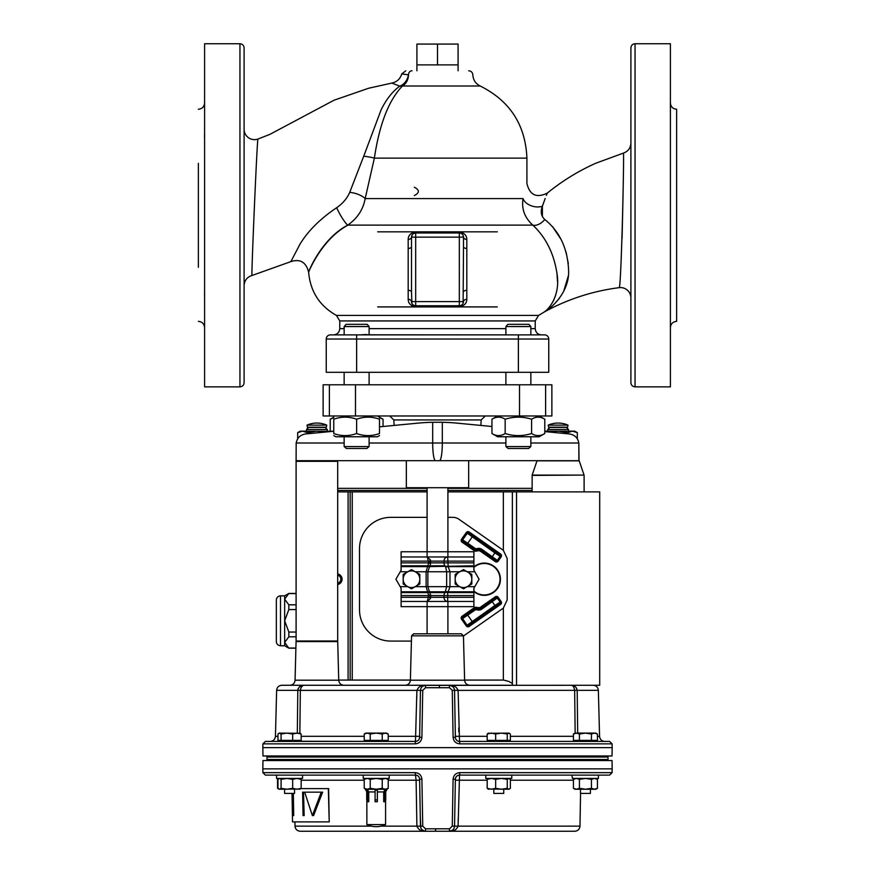 <?xml version="1.0" encoding="UTF-8"?>
<svg xmlns="http://www.w3.org/2000/svg" width="875" height="875" viewBox="0 0 875 875"><rect width="100%" height="100%" fill="white"/><g stroke="black" fill="none" stroke-linecap="round" stroke-linejoin="round"><path stroke-width="1.31" d="M300.858 788.627L328.333 788.627L329.219 821.888L328.639 788.616L300.869 788.616M328.913 821.898L292.523 821.898L292.02 793.406M292.523 821.898L294.941 821.898L295.017 826.142L371.405 826.142M303.756 792.159L302.63 792.159L303.034 815.577L304.172 815.577L303.494 792.159M305.834 792.159L322.612 792.159L313.589 815.577L312.364 815.577L304.686 792.159L321.289 792.159L312.364 815.577M292.283 793.406L292.677 815.577L293.727 815.577L293.333 793.406M303.034 815.577L302.63 792.159M292.677 815.577L292.206 793.406M571.911 775.108L572.436 778.433L598.423 778.433L598.423 775.108L459.528 775.108L459.845 772.647L612.106 772.647L609.613 775.108L598.423 775.108M591.434 788.32L591.434 779.362L594.431 778.433L597.439 779.362L597.439 788.32L594.431 789.239L591.434 788.32L585.43 789.239L579.425 788.32L576.428 789.239L573.431 788.32L573.431 779.362L576.428 778.433L579.425 779.362L585.43 778.433L591.434 779.362M579.425 788.32L579.425 779.362M573.431 788.32L575.039 789.239L595.831 789.239L597.439 788.32M455.459 778.389A4.156 4.156 0 0 0 455.372 779.188C455.667 776.694 457.045 775.327 459.528 775.108L485.778 775.108L485.778 778.433L511.777 778.433L511.777 775.108M508.823 778.433L510.377 779.362L510.377 788.32L508.823 789.239L507.259 788.32L501.463 789.239L495.666 788.32L495.666 779.362L501.463 778.433L507.259 779.362L509.173 778.433M507.259 788.32L507.259 779.362M509.534 789.031L508.823 789.239L509.534 789.031M495.666 788.32L491.422 789.239L487.178 788.32L488.731 789.239M487.178 788.32L487.178 779.362L491.422 778.433L495.666 779.362M488.731 778.433L487.178 779.362M488.009 789.031L508.823 789.239M501.463 789.239L502.283 789.239M363.223 775.108L363.223 778.433L389.222 778.433L389.222 775.108L415.472 775.108L265.387 775.108L262.894 772.647L415.155 772.647L415.472 775.108C417.944 775.327 419.333 776.683 419.628 779.188L421.903 779.188L422.734 826.142L425.48 828.8L425.644 831.25L425.48 828.8L449.52 828.8L452.266 826.142L453.097 779.188C453.578 775.184 455.831 773.008 459.845 772.647M364.219 788.32L364.219 779.362L367.216 778.433L370.223 779.362L376.228 778.433L382.233 779.362L385.23 778.433L388.227 779.362L388.227 788.32L385.23 789.239L382.233 788.32L376.228 789.239L370.223 788.32L367.216 789.239L364.219 788.32L365.827 789.239M370.223 788.32L370.223 779.362M382.233 788.32L382.233 779.362M385.744 799.925L384.836 801.719L383.698 801.719L384.606 799.925L385.744 799.925L385.744 790.147L384.606 790.147L383.698 791.941L377.366 791.941M377.366 799.925L377.366 801.719L375.08 801.719L375.08 799.925L377.366 799.925L377.366 790.147L375.08 790.147L375.08 799.925M367.85 799.925L368.747 801.719L368.747 791.941L367.85 790.147L366.702 790.147L366.702 799.925L367.85 799.925L367.85 790.147L368.747 791.941L375.08 791.941L375.08 790.147M368.747 801.719L367.609 801.719L366.702 799.925M383.698 801.719L383.698 791.941M384.606 799.925L384.606 790.147M366.866 791.941L365.312 789.239L387.144 789.239L385.744 791.667M366.866 800.242L366.866 824.6A22.094 22.094 0 0 0 385.58 824.6L366.866 824.6M276.577 778.433L276.577 775.108L276.577 778.433L302.564 778.433L302.564 775.108M278.414 788.747L277.561 788.32L277.561 779.362L278.414 778.925M447.902 556.97L401.111 556.97L401.111 570.216L395.916 579.217L401.111 588.219L401.111 601.464L473.889 601.464L473.889 588.219L479.084 579.217L473.889 570.216L473.889 556.97L447.902 556.97L447.902 487.714M427.098 556.97L427.098 551.764L401.111 551.764L401.111 556.97M427.098 487.714L427.098 551.764L473.889 551.764L473.889 556.97M430.522 598.369L427.317 601.464L428.673 595.569L426.114 586.677L426.114 571.758L428.673 562.866L427.317 556.97L430.522 560.066L430.522 563.927L427.864 571.758L427.864 586.677L430.741 595.569L430.522 598.369L429.242 597.308L429.242 595.569L430.522 594.508M473.889 601.464L473.889 606.67L447.902 606.67L447.902 601.464M427.098 633.806L427.098 606.67L447.902 606.67L447.902 633.806M427.098 601.464L427.098 606.67L401.111 606.67L401.111 601.464M401.111 592.627L428.258 592.627A2.078 1.323 -34 0 1 429.625 592.627L445.069 592.627A4.156 2.702 -148.5 0 1 447.683 592.627L447.683 601.464A4.156 3.708 90 0 1 443.986 597.308L443.986 595.569A4.156 3.708 90 0 1 445.069 592.627L446.655 586.677L446.655 571.758L445.605 566.617A4.156 2.712 149.7 0 0 448.175 566.617L449.98 571.758L449.98 586.677L448.175 591.817L473.889 591.817M401.111 566.617L427.722 566.617A2.078 1.345 32.5 0 0 429.056 566.617L473.889 565.808M401.111 591.817L427.722 591.817A2.078 1.345 -32.5 0 1 429.056 591.817L445.605 591.817A4.156 2.712 -149.7 0 1 448.175 591.817L447.683 592.627L473.889 592.627M430.741 562.866L443.986 562.866A4.156 3.708 90 0 0 445.069 565.808L429.625 565.808A2.078 1.323 34 0 1 428.258 565.808L401.111 565.808M459.331 572.009A8.312 8.312 0 0 0 459.331 586.425A8.312 8.312 0 0 0 471.811 579.217A8.312 8.312 0 0 0 459.331 572.009L463.498 569.614L471.811 574.416L471.811 584.019L463.498 588.82L455.175 584.019L455.175 574.416L459.331 572.009M407.345 572.009A8.312 8.312 0 0 0 407.345 586.425A8.312 8.312 0 0 0 419.825 579.217A8.312 8.312 0 0 0 407.345 572.009L411.502 569.614L419.825 574.416L419.825 584.019L411.502 588.82L403.189 584.019L403.189 574.416L407.345 572.009M473.889 591.391L473.933 588.142M401.067 588.142L401.111 591.391M473.933 570.292L473.889 567.044M401.111 567.044L401.067 570.292M430.522 563.927L429.242 562.866L429.242 561.127L430.522 560.066M337.684 575.17A4.178 4.178 0 0 1 337.684 583.264M473.889 591.139A15.816 15.816 0 0 0 499.1 573.661A15.816 15.816 0 0 0 473.889 567.295M473.889 591.533A16.111 16.111 0 0 0 499.428 573.683A16.111 16.111 0 0 0 473.889 566.902M473.889 591.03A15.739 15.739 0 0 0 499.012 573.661A15.739 15.739 0 0 0 473.889 567.405M280.503 595.853L280.503 645.761L284.659 645.761L284.659 595.853L280.503 595.853C277.977 596.094 276.587 597.483 276.336 600.009L276.336 641.605L276.336 600.009M498.192 597.319L501.134 601.519L500.281 602.12L496.672 597.494A1.028 1.017 10 0 0 496.486 597.472L495.294 596.816A1.925 1.761 -12.8 0 1 496.847 596.466A1.925 1.761 32.8 0 1 498.192 597.319L481.917 609.077A5.523 5.523 0 0 1 477.783 609.995L477.969 608.967A4.484 4.484 0 0 0 481.316 608.223L481.152 607.983A4.189 4.189 0 0 1 478.013 608.683L478.198 607.655A3.15 3.15 0 0 0 480.55 607.13L495.294 596.816M477.783 609.995L475.694 609.623L475.88 608.595L478.013 608.683L475.88 608.595A1.039 1.039 167.5 0 0 475.103 608.77L474.436 607.611A1.848 1.641 -23.8 0 1 475.18 607.283A1.848 1.641 -1.2 0 1 475.989 607.272L478.198 607.655M475.989 607.272L475.803 608.289A1.039 1.039 -12.5 0 0 475.027 608.464L462.219 617.805A1.028 1.017 -80 0 0 462.208 617.98L467.119 625.341L468.573 625.592L500.03 603.564L500.117 602.087L494.911 605.522L491.706 600.95L495.895 597.658L481.152 607.983L480.55 607.13M501.134 601.519A1.925 1.761 -102.8 0 1 501.473 603.072A1.925 1.761 -57.2 0 1 500.62 604.417L469.164 626.445L468.595 625.428A1.039 1.039 -170 0 1 467.152 625.177L494.911 605.522L495.502 606.375L468.595 625.428M461.541 619.172L462.558 618.614A1.039 1.039 -80 0 1 462.809 617.159L475.103 608.77L475.694 609.623L462.558 618.614L467.119 625.341L466.277 625.931L461.541 619.172A1.925 1.761 -102.8 0 1 461.191 617.619A1.925 1.761 -57.2 0 1 462.055 616.284L474.436 607.611M495.863 560.612L491.706 557.484L494.911 552.913L500.117 556.347L500.03 554.87L467.972 532.656A1.028 1.017 -10 0 0 467.797 532.667L462.208 540.444A1.028 1.017 -100 0 0 462.219 540.63L475.027 549.97A1.039 1.039 -167.5 0 0 475.803 550.145L478.013 549.752A4.189 4.189 0 0 1 481.152 550.452L495.895 560.777L498.192 561.116A1.925 1.761 -32.8 0 1 496.847 561.969A1.925 1.761 12.8 0 1 495.294 561.619L495.863 560.612A1.039 1.039 -10 0 0 497.306 560.35L500.281 556.314L501.134 556.905L498.192 561.116M491.706 557.484L481.316 550.211L481.917 549.358L497.306 560.35L500.117 556.347A1.039 1.039 -100 0 0 499.866 554.892L500.62 554.017A1.925 1.761 -122.8 0 1 501.473 555.352A1.925 1.761 -77.2 0 1 501.134 556.905M495.294 561.619L480.55 551.305A3.15 3.15 0 0 0 478.198 550.78L475.989 551.163L475.803 550.145L475.694 548.811L477.783 548.439A5.523 5.523 0 0 1 481.917 549.358M475.989 551.163A1.848 1.641 1.2 0 1 475.18 551.152A1.848 1.641 23.8 0 1 474.436 550.823L475.103 549.664L462.809 541.275A1.039 1.039 -100 0 1 462.558 539.82L467.764 543.255L472.752 536.123L495.502 552.059L494.911 552.913L466.277 532.503A1.925 1.761 -32.8 0 1 467.611 531.65A1.925 1.761 12.8 0 1 469.164 531.989L500.62 554.017M474.436 550.823L462.055 542.15L462.809 541.275M337.684 488.348L427.098 488.348M447.902 488.348L532.12 488.348M469.164 531.989L468.595 533.006A1.039 1.039 -10 0 0 467.152 533.258L462.558 539.82L461.541 539.252L466.277 532.503M467.163 544.108L467.764 543.255L475.694 548.811L475.103 549.664A1.039 1.039 12.5 0 0 475.88 549.828L477.969 549.467L478.198 550.78M462.809 617.159L462.055 616.284M500.62 604.417L499.866 603.542L495.502 606.375M284.659 595.853L288.837 593.436L284.659 599.2L288.837 604.811L288.837 609.569L284.659 620.802L288.837 632.045L288.837 636.803L284.659 642.414L288.837 648.167L284.659 645.761M288.837 604.811L296.1 604.811M296.1 593.578L288.837 593.578M288.837 632.045L296.1 632.045M296.1 609.569L288.837 609.569M288.837 648.036L295.903 648.036M296.1 636.803L288.837 636.803M337.684 583.461A4.364 4.364 0 0 0 337.684 574.973M337.684 573.913A5.403 5.403 0 0 1 337.684 584.522M427.098 491.881L350.164 491.881L350.164 680.072L338.723 680.072M350.164 491.881L337.684 491.881M410.397 680.072L350.164 680.072M463.455 636.027L502.731 608.53A10.402 10.402 0 0 0 503.355 608.048L507.161 600.009L507.161 558.425L503.355 550.386A10.402 10.402 0 0 0 502.731 549.905L458.927 519.236A10.402 10.402 0 0 0 452.966 517.355L447.902 517.355M424.703 685.355L599.703 685.267L599.703 491.881L447.902 491.881M512.356 683.473L508.889 681.461L503.694 680.072L464.603 680.072M427.098 517.355L390.709 517.355A31.194 31.194 0 0 0 359.516 548.548L359.516 609.886A31.194 31.194 0 0 0 390.709 641.08L411.414 641.08M299.611 789.239L301.164 788.32L296.92 789.239L292.677 788.32L286.88 789.239L281.083 788.32L279.53 789.239L277.977 788.32L277.977 779.362L279.53 778.433L281.083 779.362L286.88 778.433L292.677 779.362L296.92 778.433L301.164 779.362L299.611 778.433M277.561 788.32L279.169 789.239L277.977 788.32M281.083 788.32L281.083 779.362M277.561 779.362L279.53 778.433M292.677 788.32L292.677 779.362M301.164 788.32L301.164 779.362M279.53 789.239L300.333 789.031M286.059 789.239L286.88 789.239M594.431 789.239L595.47 789.239M548.231 425.13L548.603 427.208L567.623 427.208L567.984 425.13A24.5 24.5 0 0 0 548.231 425.13L567.984 425.13M550.441 432.13L558.108 431.156L567.711 432.644L572.513 431.156L577.314 432.644L577.314 438.791M567.711 432.644L567.711 433.792M544.786 431.244L546.722 431.769M577.314 432.644L574.744 431.156L544.786 431.156M547.717 429.494L568.509 429.494L566.431 427.416L549.795 427.416L547.717 429.494L547.717 431.156M537.009 460.83L532.175 475.081L584.052 475.081L579.217 460.83L537.009 460.83L579.02 460.688L578.823 443.013L578.9 460.688L296.1 460.688L296.177 443.013L296.1 460.688M545.617 415.975L323.127 415.975L323.127 384.781L551.873 384.781L551.873 415.975L545.617 415.975L545.617 384.781M468.661 460.688L468.661 487.714L406.339 487.714L406.339 460.688M307.016 425.13L307.377 427.208L326.397 427.208L326.769 425.13A24.5 24.5 0 0 0 307.016 425.13L326.769 425.13M328.278 431.769L332.872 431.331M344.148 443.013L296.177 443.013C297.194 437.839 300.3 434.82 305.495 433.967L333.758 431.244L300.256 431.156L297.686 432.644L302.488 431.156L307.289 432.644L316.892 431.156L324.559 432.13M307.289 432.644L307.289 433.792M297.686 432.644L297.686 438.791M306.491 429.494L327.283 429.494L325.205 427.416L308.569 427.416L306.491 429.494L306.491 431.156M337.061 641.605L337.684 640.981L296.1 640.981L296.1 461.311L337.684 461.311L337.684 640.981M296.614 460.688L296.1 461.311M530.852 443.013L578.823 443.013C577.806 437.839 574.7 434.82 569.505 433.967L544.786 431.583M369.108 443.013L432.688 443.013L432.688 422.275A213.358 210.623 90 0 0 417.572 423.172L379.498 426.836L394.122 425.436L393.827 419.923L481.173 419.923L480.878 425.436L491.958 426.497L457.428 423.172A213.358 210.623 90 0 0 442.312 422.275L442.312 443.013L505.892 443.013M437.5 460.688L540.433 460.688M575.783 460.688L578.9 460.688M432.688 422.275L442.312 422.275M571.452 685.333L570.85 685.267C572.808 685.191 574.077 686.875 574.656 690.331C574.077 686.875 572.808 685.191 570.85 685.267C574.295 685.202 576.406 686.886 577.194 690.331L576.538 688.1M575.728 687.061L575.138 686.558M575.006 686.47L573.475 685.694M454.377 686.186L452.747 685.661M512.356 491.881L512.356 685.267L425.644 685.267L422.789 686.131M450.253 685.355L453.097 686.853L450.253 685.355M453.567 687.433L454.114 688.373L453.567 687.433M454.169 688.516L454.552 690.375L454.169 688.516M439.578 686.12L438.966 687.717M421.312 687.608L422.395 686.416L421.312 687.608M303.548 685.333L304.15 685.267C302.192 685.191 300.923 686.875 300.344 690.331L301.087 687.411L302.936 685.552M411.556 635.83L463.444 635.83L461.366 633.806L413.634 633.806L411.556 635.83L410.386 680.203C410.025 683.298 408.286 684.983 405.191 685.267L281.838 685.267L425.644 685.267L422.647 686.219M297.97 689.248L297.806 690.331L300.344 690.375L297.806 690.331C298.594 686.886 300.705 685.202 304.15 685.267M299.852 733.097L300.344 690.375L420.448 690.375L419.628 737.33C419.333 739.834 417.955 741.191 415.472 741.42L416.894 690.375C418.578 686.602 421.498 684.906 425.644 685.267L425.48 687.717L422.734 690.375L421.903 737.33C421.422 741.333 419.169 743.52 415.155 743.87L262.894 743.87L265.387 741.42L415.472 741.42L415.155 743.87M420.284 699.77L420.448 690.375C420.798 687.269 422.527 685.562 425.644 685.267L424.266 685.453M458.741 741.344A4.156 4.156 0 0 0 459.528 741.42L609.613 741.42L612.106 743.87L459.845 743.87L459.528 741.42L488.152 741.42L459.528 741.42C457.056 741.202 455.667 739.834 455.372 737.33L454.552 690.375C454.202 687.269 452.463 685.562 449.356 685.267L449.52 687.717L425.48 687.717M575.148 733.097L574.656 690.331L577.194 690.331L458.106 690.375L459.528 741.42M450.734 685.453L449.356 685.267C453.502 684.906 456.422 686.602 458.106 690.375L452.266 690.375L449.52 687.717M458.817 731.959L458.752 727.989M300.781 686L300.18 686.339M299.863 686.558L299.316 687.017M298.408 688.188L297.992 689.172M416.817 694.728L416.752 698.698M609.613 741.42L604.767 741.42C601.672 741.125 599.933 739.441 599.572 736.356L597.439 736.356M452.266 690.375L453.097 737.33L452.266 690.375M422.647 695.362L422.734 690.375L420.448 690.375M459.845 743.87C455.842 743.52 453.589 741.344 453.097 737.33L455.372 737.33M386.848 741.42L299.961 741.267M300.322 741.223L301.7 741.07M388.227 736.312L419.65 736.312M417.036 741.114A4.156 4.156 0 0 0 419.289 738.905M456.105 739.627A4.156 4.156 0 0 0 456.63 740.239M457.253 740.742A4.156 4.156 0 0 0 457.964 741.114M455.35 736.312L487.178 736.312M575.039 741.267L572.009 741.42M488.381 740.381L488.152 741.42M575.039 740.381L575.039 741.42L571.911 741.42M415.472 741.42L386.619 741.42L386.619 740.381M299.961 740.381L299.961 741.42L265.387 741.42M612.03 755.978L262.97 755.978L262.828 747.655L612.172 747.655L612.03 755.978M608.016 755.978L608.016 757.017L266.984 757.017L419.825 757.017L419.825 755.978M419.825 760.55L419.825 759.511L266.984 759.511L608.016 759.511L608.016 757.017L455.175 757.017L455.175 755.978M487.178 734.027L487.178 740.381L510.377 740.381L510.377 734.027L508.823 733.097L507.259 734.027L501.463 733.097L495.666 734.027L491.422 733.097L487.178 734.027L488.731 733.097M594.431 740.381L597.439 740.381L597.439 734.027L594.431 733.097L591.434 734.027L585.43 733.097L579.425 734.027L576.428 733.097L573.431 734.027L573.431 740.381L594.431 740.381M376.228 740.381L388.227 740.381L388.227 734.027L385.23 733.097L382.233 734.027L376.228 733.097L370.223 734.027L367.216 733.097L364.219 734.027L364.219 740.381L376.228 740.381M296.92 740.381L301.164 740.381L301.164 734.027L296.92 733.097L292.677 734.027L286.88 733.097L281.083 734.027L279.169 733.097L277.977 734.027L277.977 740.381L296.92 740.381M509.534 733.316L508.823 733.097L509.534 733.316M507.259 740.381L507.259 734.027M495.666 740.381L495.666 734.027M591.434 740.381L591.434 734.027M579.425 740.381L579.425 734.027M382.233 740.381L382.233 734.027M370.223 740.381L370.223 734.027M292.677 740.381L292.677 734.027M299.611 733.097L301.164 734.027M281.083 740.381L281.083 734.027M608.016 760.55L608.016 759.511L455.175 759.511L455.175 760.55M488.009 733.316L508.823 733.097M573.431 734.027L575.039 733.097L595.831 733.097L597.439 734.027M364.219 734.027L365.827 733.097L386.619 733.097L388.227 734.027M279.53 733.097L300.333 733.316M262.97 760.55L612.03 760.55L612.172 768.863L262.828 768.863L262.97 760.55M421.991 784.175L421.903 779.188C421.411 775.173 419.158 772.997 415.155 772.647M453.097 779.188L455.372 779.188L454.552 826.142C454.202 829.248 452.473 830.955 449.356 831.25L425.644 831.25C422.537 830.955 420.798 829.259 420.448 826.142L419.628 779.188M439.578 831.25L449.356 831.25L449.52 828.8M435.422 830.397L436.034 828.8M295.017 826.142C295.367 829.248 297.095 830.955 300.213 831.25L435.422 831.25M418.895 776.902A4.156 4.156 0 0 0 418.37 776.278M417.747 775.775A4.156 4.156 0 0 0 417.036 775.403M416.259 775.184A4.156 4.156 0 0 0 415.472 775.108L416.106 780.216L388.227 780.216M420.284 816.747L420.831 828.002L420.448 826.142L416.894 826.142L416.106 780.216L419.65 780.216M420.886 828.144L421.433 829.084L420.886 828.144M421.903 829.664L424.747 831.173L421.903 829.664M459.528 775.108L458.106 826.142L579.983 826.142C579.633 829.248 577.905 830.955 574.788 831.25L449.356 831.25L452.353 830.298M452.605 830.102L453.688 828.909L452.605 830.102M450.297 831.162L449.356 831.25C453.502 831.622 456.422 829.916 458.106 826.142L454.552 826.142L454.716 816.747M456.105 776.902A4.156 4.156 0 0 0 455.711 777.613M416.183 784.558L416.248 788.528M424.266 831.064L425.644 831.25C421.498 831.622 418.578 829.916 416.894 826.142L381.052 826.142M487.178 780.216L455.35 780.216M458.183 821.789L458.248 817.83M284.605 793.406L284.605 789.239L284.605 793.406L294.536 793.406L294.536 789.239M493.817 789.239L493.817 793.406L503.738 793.406L503.738 789.239M580.464 789.239L580.464 793.406L590.395 793.406L590.395 789.239M289.855 685.267C292.95 684.983 294.689 683.298 295.061 680.203L296.067 641.605L337.717 641.605L338.723 680.203C339.095 683.298 340.823 684.983 343.919 685.267M361.419 334.797L363.245 334.633M364.459 334.545L365.455 334.523M366.341 334.545L367.194 334.633M368.156 334.797L505.892 334.873L505.892 326.561L530.852 326.561L528.938 324.33L507.806 324.33L505.892 326.561M369.108 326.561L367.194 324.33L346.062 324.33L344.148 326.561L369.108 326.561L369.108 334.873L518.372 334.873L359.483 334.873M383.042 426.497L383.042 419.223L379.498 417.648M333.758 417.648L330.214 419.223L330.214 431.156M333.758 417.178L330.214 419.223M379.498 433.53C379.498 436.286 379.498 436.286 379.498 433.53C379.498 436.286 379.498 436.286 379.498 433.53L379.498 419.223C379.498 416.467 379.498 416.467 379.498 419.223C379.498 416.467 379.498 416.467 379.498 419.223C371.875 416.467 364.252 416.467 356.628 419.223C349.005 416.467 341.381 416.467 333.758 419.223C333.758 416.467 333.758 416.467 333.758 419.223C333.758 416.467 333.758 416.467 333.758 419.223L333.758 433.53C333.758 436.286 333.758 436.286 333.758 433.53C333.758 436.286 333.758 436.286 333.758 433.53C341.381 436.286 349.005 436.286 356.628 433.53C364.252 436.286 371.875 436.286 379.498 433.53M356.628 433.53L356.628 419.223M379.498 435.575L377.42 436.767L335.836 436.767L333.758 435.575M344.148 446.556L346.38 448.481L366.877 448.481L369.108 446.556L344.148 446.556L344.148 436.767M531.584 433.53C535.981 436.286 540.389 436.286 544.786 433.53L539.164 436.767L497.58 436.767L491.958 433.53L491.958 419.223C496.366 416.467 500.762 416.467 505.17 419.223L505.17 433.53C513.975 436.286 522.78 436.286 531.584 433.53L531.584 419.223C522.78 416.467 513.975 416.467 505.17 419.223M491.958 433.53C496.366 436.286 500.762 436.286 505.17 433.53M544.786 433.53L544.786 419.223C540.389 416.467 535.981 416.467 531.584 419.223M539.164 415.975L544.786 419.223M505.892 446.556L508.123 448.481L528.62 448.481L530.852 446.556L505.892 446.556L505.892 436.767M491.958 419.223L495.502 417.2M344.148 384.781L344.148 372.312L344.148 384.781M530.852 384.781L530.852 372.312M326.244 339.041L548.756 339.041L548.756 372.312L326.244 372.312L326.244 339.041A4.156 4.156 0 0 1 330.411 334.873L515.517 334.873M198.363 267.291L198.363 163.319M545.18 198.483L542.391 206.216A12.48 8.017 -165.3 0 1 523.086 198.581C527.975 178.97 527.975 178.97 523.086 198.581C521.369 208.797 524.606 217.645 532.809 225.127C546.186 237.65 554.302 254.253 557.178 274.936C559.88 292.534 551.556 307.497 543.583 312.43C551.534 307.497 559.869 292.655 557.178 274.958C554.323 254.286 546.197 237.672 532.809 225.127A12.48 7.798 -50.6 0 0 544.786 219.505C541.111 216.005 540.312 211.575 542.391 206.216C548.658 189.219 548.658 189.219 542.391 206.216L542.391 216.716M348.075 225.127C321.213 239.225 307.869 273.733 308.656 272.223C307.891 272.989 321.092 239.028 347.747 225.127C357.372 218.378 363.191 209.53 365.181 198.581L374.369 158.123C379.422 124.239 388.773 100.198 402.423 86.013L480.222 86.013C475.617 83.716 473.156 80.008 472.85 74.867C472.566 72.384 471.188 71.028 468.694 70.787M670.403 327.6C670.775 323.805 672.853 321.727 676.637 321.366L676.637 109.255C672.853 108.883 670.775 106.805 670.403 103.02M545.989 310.866L544.95 311.38M553.558 300.573L555.833 294.591M557.517 281.684L556.916 272.759M552.562 226.68L561.181 239.564M566.059 252.011L568.312 263.561M568.203 276.27L563.631 291.473M559.256 298.462L554.487 303.877M550.616 307.366L548.986 308.667M547.291 193.113C562.22 180.939 578.473 170.942 596.072 163.122L623.405 153.114C624.334 151.277 621.272 288.356 619.194 287.656C592.812 291.036 567.941 299.086 544.578 311.817C555.275 305.517 569.428 289.33 568.608 270.736C567.766 248.719 559.825 231.634 544.786 219.505M405.781 70.787L401.745 73.905C400.236 78.903 396.922 81.966 391.825 83.081L399.777 86.144C392.427 91.492 386.192 99.433 381.062 109.955L363.738 156.198A12.48 1.673 -172.2 0 1 374.369 158.123L526.914 158.123L526.914 183.422C529.692 195.092 536.484 198.319 547.28 193.102L546.372 195.398M363.738 156.198L349.705 192.402C347.036 198.483 342.694 203.591 336.689 207.703A12.48 1.739 -120.2 0 0 347.747 225.127L532.809 225.127M336.689 207.703C320.381 218.652 308.153 230.792 300.005 244.125L290.872 261.614L251.978 275.505C251.169 277.441 257.163 137.638 257.939 139.059L257.939 139.059A10.402 10.402 0 0 1 244.103 129.248M349.705 192.402A12.48 5.02 -161.4 0 1 365.181 198.581L523.086 198.581M204.597 386.859L204.597 43.75L239.947 43.75L239.947 386.859L204.597 386.859M336.427 315.416L339.762 320.939L535.238 320.939L538.573 315.416L336.427 315.416C319.583 305.9 310.319 291.495 308.645 272.223C306.097 262.161 300.169 258.628 290.872 261.614M204.553 296.253L204.597 290.566M244.103 325.927L244.103 288.488M244.103 142.122L244.103 104.694M204.597 140.055L204.597 131.983M204.553 134.356L204.52 135.592M204.509 136.642L204.52 137.605M198.363 321.366C202.147 321.727 204.225 323.805 204.597 327.6M239.947 386.859C242.473 386.619 243.863 385.23 244.103 382.703L244.103 47.906C243.863 45.38 242.473 44.002 239.947 43.75M635.053 386.859L670.403 386.859L670.403 43.75L635.053 43.75C632.527 44.002 631.137 45.38 630.897 47.906L630.897 382.703C631.137 385.23 632.527 386.619 635.053 386.859L635.053 43.75M670.403 290.566L670.403 298.648M670.403 131.961L670.403 140.044M251.978 275.494L251.978 275.494C247.078 277.058 244.453 280.405 244.103 285.534M622.07 238.405L623.131 190.925M619.194 287.656A10.402 10.402 180 0 1 630.897 297.97M412.027 70.787L411.884 70.787A4.156 3.413 -90 0 0 408.472 74.867L408.636 74.867C399.678 73.609 399.623 73.609 408.439 74.867A12.48 9.942 113.5 0 1 399.777 86.144A12.48 9.931 -128.6 0 0 402.423 86.013A12.48 10.248 -90 0 0 408.472 74.867A4.156 3.402 -90 0 1 411.841 70.787L411.983 70.787M463.039 232.98L415.669 232.98L459.331 232.98L459.331 237.147L463.498 237.147A4.156 4.156 0 0 0 459.331 232.98L459.342 232.98A4.156 0.787 -90 0 1 458.795 231.831L497.317 231.831M411.961 305.769L415.669 305.769L415.669 301.602L411.502 301.602A4.156 4.156 0 0 0 415.669 305.769L459.331 305.769A4.156 4.156 0 0 0 463.498 301.602L459.331 301.602L459.331 305.769A4.156 0.787 90 0 0 458.795 306.917C464.1 306.075 466.769 303.505 466.812 299.217L466.812 239.531C466.769 235.244 464.1 232.673 458.795 231.831L416.205 231.831C410.9 232.662 408.231 235.233 408.188 239.531L408.188 299.217C408.231 303.505 410.9 306.075 416.205 306.917A4.156 0.787 90 0 0 415.669 305.769L415.658 305.769M408.242 290.248A4.156 1.706 180 0 1 411.502 291.922L411.895 303.373M408.188 239.531A4.156 2.439 180 0 0 411.502 237.147L415.669 237.147L415.669 232.98A4.156 4.156 0 0 0 411.502 237.147L411.502 291.922M411.502 237.147L412.267 234.741M544.578 311.817L538.573 315.416M463.105 235.386L463.498 237.147A4.156 2.439 180 0 0 466.812 239.531M466.758 248.5A4.156 1.706 -0 0 1 463.498 246.827L463.498 237.147M463.498 246.827L463.105 303.363M466.758 290.248A4.156 1.706 0 0 0 463.498 291.922M466.812 299.217A4.156 2.439 -0 0 0 463.498 301.602M408.188 299.217A4.156 2.439 180 0 1 411.502 301.602M408.242 248.5A4.156 1.706 180 0 0 411.502 246.827M377.683 231.831L416.205 231.831A4.156 0.787 -90 0 1 415.669 232.98L413.613 233.527M414.345 195.552C419.683 192.784 419.683 190.006 414.345 187.239M548.756 339.041A4.156 4.156 0 0 0 544.589 334.873A4.156 4.156 0 0 1 548.756 339.041A4.156 4.156 0 0 0 544.589 334.873L518.372 334.873L518.372 372.312M535.238 320.939L535.238 328.639L530.852 328.639M541.472 334.873C537.688 334.512 535.609 332.423 535.238 328.639M437.5 44.078L437.5 64.881L416.916 64.881L416.916 44.078L458.084 44.078L458.084 70.787M437.5 64.881L458.084 64.881M415.231 571.758L459.769 571.758M415.231 586.677L459.769 586.677M467.217 586.677L474.786 586.677M467.217 571.758L474.786 571.758M400.214 571.758L407.783 571.758M400.214 586.677L407.783 586.677M401.111 597.308L429.242 597.308M430.741 595.569L473.889 595.569M430.741 597.308L473.889 597.308M473.889 562.866L443.986 562.866L443.986 561.127A4.156 3.708 90 0 1 447.683 556.97L448.175 566.617L473.889 566.617M430.741 561.127L473.889 561.127M401.111 595.569L429.242 595.569M401.111 562.866L429.242 562.866M401.111 561.127L429.242 561.127M499.866 603.542A1.039 1.039 -80 0 0 500.117 602.087L497.306 598.084A1.039 1.039 -170 0 0 495.863 597.822M481.917 609.077L481.316 608.223L491.706 600.95M496.672 597.494L496.847 596.466M500.456 602.897L501.473 603.072M469.164 626.445A1.925 1.761 -12.8 0 1 467.611 626.784A1.925 1.761 32.8 0 1 466.277 625.931M467.797 625.767L467.611 626.784M475.398 608.3L475.18 607.283M462.219 617.805L461.191 617.619M480.55 551.305L481.316 550.211A4.484 4.484 0 0 0 477.969 549.467L477.783 548.439M496.672 560.941L496.847 561.969M500.456 555.538L501.473 555.352M475.398 550.134L475.18 551.152M467.797 532.667L467.611 531.65M462.055 542.15A1.925 1.761 -122.8 0 1 461.191 540.805A1.925 1.761 -77.2 0 1 461.541 539.252M462.219 540.63L461.191 540.805M532.12 490.438L447.902 490.438L532.12 490.438L532.12 491.881L532.175 475.081M427.098 490.438L337.684 490.438L427.098 490.438M468.595 533.006L472.752 536.123M495.502 552.059L499.866 554.892M472.752 622.3L467.163 614.327M348.086 491.881L348.086 680.072M352.242 491.881L352.242 680.072M503.355 491.881L503.355 550.386M503.355 608.048L503.355 680.072M584.052 475.081L532.12 475.409M519.52 415.975L519.52 384.781M355.48 415.975L355.48 384.781M329.383 415.975L329.383 384.781M435.509 460.688A17.675 2.822 -90 0 1 432.688 443.013L442.312 443.013A17.675 2.822 90 0 1 439.491 460.688M593.163 685.267C596.258 685.562 597.997 687.247 598.358 690.331L577.194 690.331M577.194 690.419L577.686 733.097M297.806 690.331L276.642 690.331L275.428 736.356L277.977 736.356M297.314 733.097L297.806 690.419M301.164 736.312L364.219 736.312M510.377 736.312L573.431 736.312M419.628 737.33L421.903 737.33M420.448 826.142L422.734 826.142M454.552 826.142L452.266 826.142M364.219 780.216L301.164 780.216M573.431 780.216L510.377 780.216M410.386 680.203L464.614 680.203C464.975 683.298 466.714 684.983 469.809 685.267M295.061 680.203L338.723 680.203M497.317 306.917L377.683 306.917M459.331 301.602L415.669 301.602L415.669 237.147L459.331 237.147L459.331 301.602M356.628 334.873L356.628 372.312M505.892 328.639L369.108 328.639M344.148 328.639L339.762 328.639C339.391 332.423 337.312 334.512 333.528 334.873M595.831 778.433L597.439 779.362M575.039 778.433L573.431 779.362M365.827 778.433L364.219 779.362M386.619 789.239L388.227 788.32M386.619 778.433L388.227 779.362M385.58 800.242L385.58 824.6M280.503 645.761C277.977 645.509 276.587 644.131 276.336 641.605M296.1 593.436L288.837 593.436M295.892 648.167L288.837 648.167M516.523 491.881L516.523 685.267M584.106 475.409L584.106 491.881M568.509 429.494L568.509 431.156M393.827 419.923L389.681 415.975M481.173 419.923L485.319 415.975M296.723 641.605L296.1 640.981M337.17 460.688L337.684 461.311M327.283 429.494L327.283 431.156M598.358 690.331L599.572 736.356M266.984 760.55L266.984 755.978M450.734 831.064L449.356 831.25M579.983 826.142L580.552 793.406M279.169 741.42L279.169 740.381M365.827 741.42L365.827 740.381M595.831 741.42L595.831 740.381M509.173 741.42L509.173 740.381M275.428 736.356C275.067 739.441 273.328 741.125 270.233 741.42M262.894 743.87L262.828 747.655M612.106 743.87L612.172 747.655M463.444 635.83L464.614 680.203M276.642 690.331C277.003 687.247 278.742 685.562 281.838 685.267M612.106 772.647L612.172 768.863M262.894 772.647L262.828 768.863M377.42 415.975L383.042 419.223M369.108 446.556L369.108 436.767M344.148 334.873L344.148 326.561M530.852 446.556L530.852 436.767M530.852 334.873L530.852 326.561M369.108 384.781L369.108 372.312M505.892 384.781L505.892 372.312M198.363 109.255C202.147 108.883 204.225 106.805 204.597 103.02M391.825 83.081L368.703 88.222L333.977 100.242L269.861 134.378L257.939 139.048M623.405 153.114C628.108 151.441 630.602 148.105 630.897 143.128M526.914 158.123C525.503 124.928 509.939 100.887 480.222 86.013M339.762 320.939L339.762 328.639M416.916 64.881L416.916 70.787"/></g></svg>
